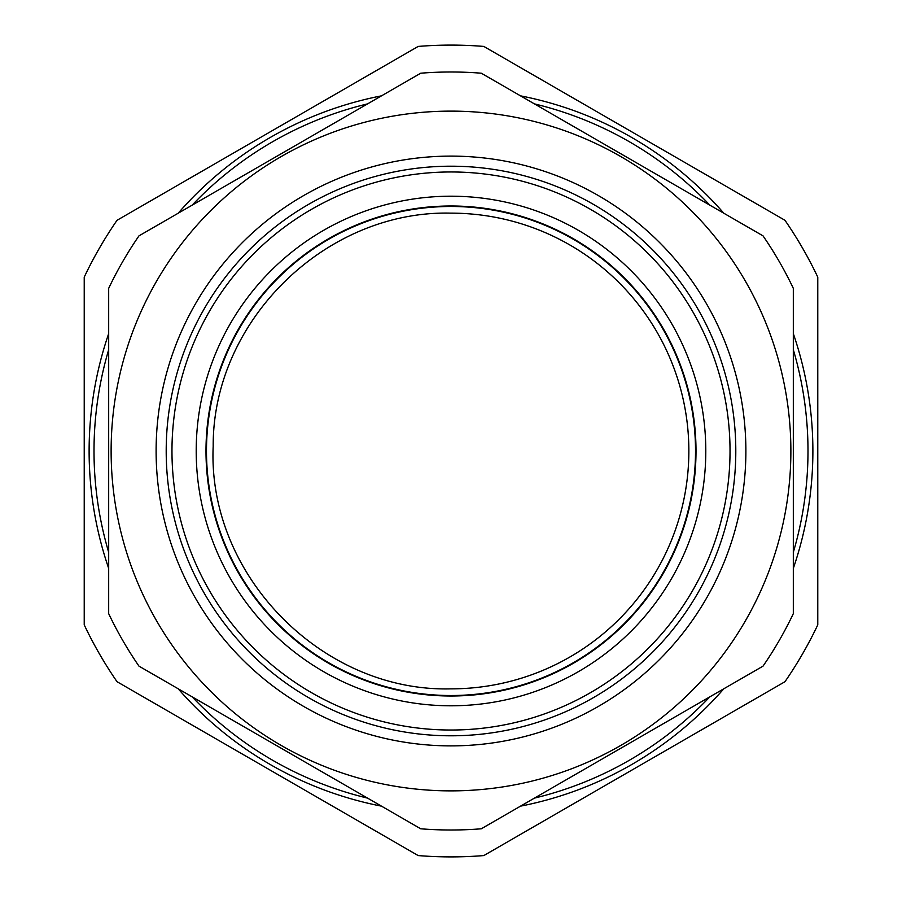 <?xml version="1.0" encoding="UTF-8"?>
<svg xmlns="http://www.w3.org/2000/svg" width="902" height="902" viewBox="0 0 902 902"><rect width="100%" height="100%" fill="white"/><g stroke="black" fill="none" stroke-linecap="round" stroke-linejoin="round"><path stroke-width="1.35" d="M451 206.479A244.521 244.521 0 0 1 695.521 451A244.521 244.521 0 0 1 451 695.521A244.521 244.521 0 0 1 206.479 451A244.521 244.521 0 0 1 451 206.479M451 688.857C322.183 692.274 207.246 575.048 213.188 446.321C212.522 320.898 325.611 210.008 451 213.143A237.857 237.857 0 0 1 688.857 451A237.857 237.857 0 0 1 451 688.857M784.966 220.291A405.9 405.9 0 0 1 817.776 277.139L817.776 624.861A405.9 405.9 0 0 1 784.966 681.709L483.822 855.57A405.9 405.9 0 0 1 418.178 855.57L117.034 681.709A405.9 405.9 0 0 1 84.224 624.861L84.224 277.139A405.9 405.9 0 0 1 117.034 220.291L418.178 46.43A405.9 405.9 0 0 1 483.822 46.43L784.966 220.291M381.478 95.849A361.882 361.882 0 0 0 178.19 213.222A361.882 361.882 0 0 1 381.478 95.849M108.68 333.627A361.882 361.882 0 0 0 108.68 568.373A361.882 361.882 0 0 1 108.68 333.627M178.19 688.778A361.882 361.882 0 0 0 381.478 806.151A361.882 361.882 0 0 1 178.19 688.778M520.522 806.151A361.882 361.882 0 0 0 723.81 688.778A361.882 361.882 0 0 1 520.522 806.151M793.32 568.373A361.882 361.882 0 0 0 793.32 333.627A361.882 361.882 0 0 1 793.32 568.373M723.81 213.222A361.882 361.882 0 0 0 520.522 95.849A361.882 361.882 0 0 1 723.81 213.222M481.296 73.209A378.998 378.998 0 0 0 420.704 73.209L138.976 235.862A378.998 378.998 0 0 0 108.68 288.347L108.68 613.653A378.998 378.998 0 0 0 138.976 666.138L420.704 828.791A378.998 378.998 0 0 0 481.296 828.791L763.024 666.138A378.998 378.998 0 0 0 793.32 613.653L793.32 288.347A378.998 378.998 0 0 0 763.024 235.862L481.296 73.209M274.163 741.252A339.885 339.885 0 0 1 160.748 274.163A339.885 339.885 0 0 1 627.837 160.748A339.885 339.885 0 0 1 741.252 627.837A339.885 339.885 0 0 1 274.163 741.252M206.13 584.778A279.034 279.034 0 0 0 584.778 695.87A279.034 279.034 0 0 0 695.87 317.222A279.034 279.034 0 0 0 317.222 206.13A279.034 279.034 0 0 0 206.13 584.778M451 196.208A254.792 254.792 0 0 0 196.208 451A254.792 254.792 0 0 0 451 705.792A254.792 254.792 0 0 0 705.792 451A254.792 254.792 0 0 0 451 196.208M451 696.006A245.006 245.006 0 0 0 696.006 451A245.006 245.006 0 0 0 451 205.994A245.006 245.006 0 0 0 205.994 451A245.006 245.006 0 0 0 451 696.006M709.784 309.623A294.886 294.886 0 0 1 592.377 709.784A294.886 294.886 0 0 1 192.216 592.377A294.886 294.886 0 0 1 309.623 192.216A294.886 294.886 0 0 1 709.784 309.623M700.933 314.46A284.795 284.795 0 0 0 314.46 201.067A284.795 284.795 0 0 0 201.067 587.54A284.795 284.795 0 0 0 587.54 700.933A284.795 284.795 0 0 0 700.933 314.46M534.446 103.888A357 357 0 0 1 709.885 205.182M793.32 349.705A357 357 0 0 1 793.32 552.295M709.885 696.818A357 357 0 0 1 534.446 798.112M367.554 798.112A357 357 0 0 1 192.115 696.818M108.68 552.295A357 357 0 0 1 108.68 349.705M192.115 205.182A357 357 0 0 1 367.554 103.888"/></g></svg>
